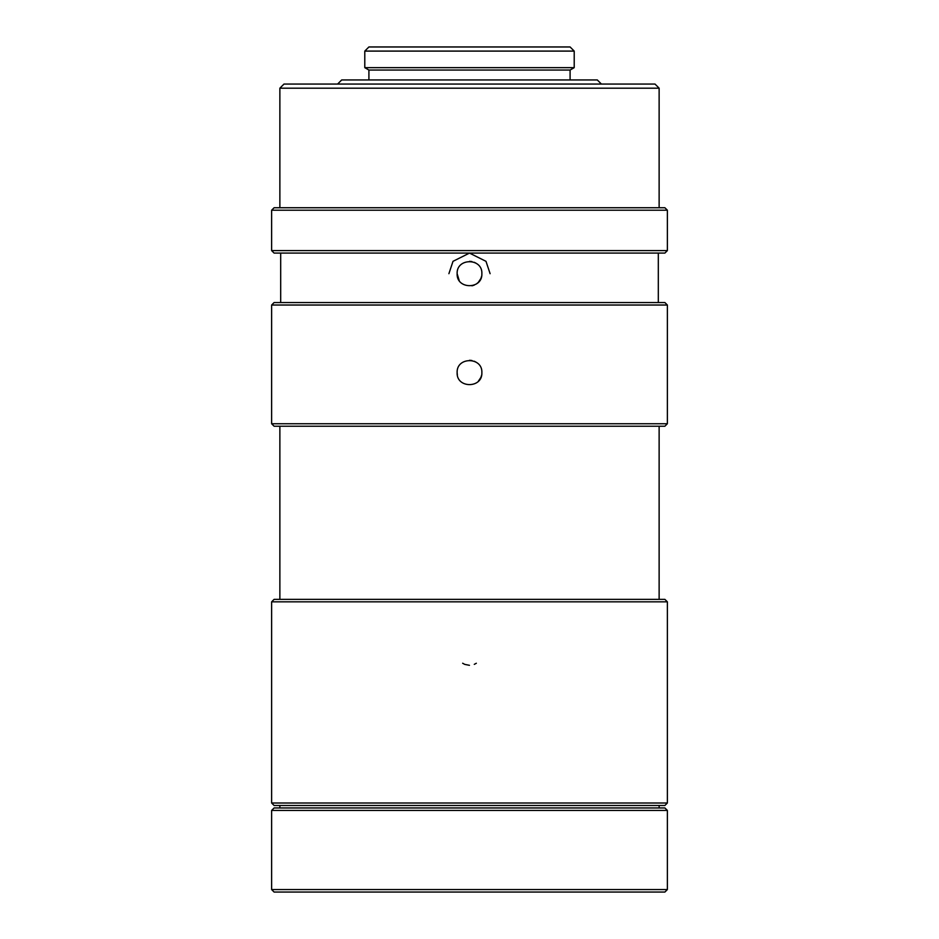 <?xml version="1.0" encoding="UTF-8"?>
<svg xmlns="http://www.w3.org/2000/svg" width="939" height="939" viewBox="0 0 939 939"><rect width="100%" height="100%" fill="white"/><g stroke="black" fill="none" stroke-linecap="round" stroke-linejoin="round"><path stroke-width="1.41" d="M667.371 601.84L271.629 601.84L667.371 601.84L667.371 803.009L667.371 601.84L664.894 599.364L274.106 599.364L664.894 599.364L667.371 601.84M271.629 803.009L667.371 803.009L271.629 803.009L274.106 805.486L664.894 805.486L274.106 805.486L271.629 803.009L271.629 601.84L274.106 599.364M377.161 46.95L570.09 46.962L368.91 46.962L570.09 46.962L368.91 46.962L364.79 51.093L574.21 51.093L570.09 46.962L574.21 51.093L364.79 51.093L364.79 67.667L574.21 67.667L574.21 51.093L574.21 67.667L364.79 67.667L368.91 70.049L570.09 70.049L368.91 70.049L364.79 67.667M368.91 79.944L368.91 70.049L368.91 79.944M341.702 79.944L597.298 79.944L341.702 79.944L337.582 84.064M597.298 79.944L601.418 84.064L597.298 79.944M283.989 84.064L655.011 84.064L283.989 84.064L279.869 88.184L659.131 88.184L655.011 84.064L659.131 88.184L279.869 88.184L279.869 207.742M659.131 88.184L659.131 207.742L659.131 88.184M664.894 207.742L667.371 210.207L664.894 207.742L274.106 207.742L660.129 207.742M274.106 207.742L271.629 210.207L667.371 210.207L271.629 210.207L271.629 250.607L667.371 250.607L667.371 210.207L667.371 250.607L271.629 250.607L274.106 253.084L664.894 253.084L274.106 253.084L271.629 250.607M658.309 253.084L658.309 302.558L658.309 253.084M457.129 273.695C456.366 289.646 482.623 289.658 481.871 273.695C482.646 257.767 456.389 257.709 457.129 273.695C456.389 257.709 482.646 257.767 481.871 273.695C482.623 289.658 456.366 289.646 457.129 273.695L459.206 280.55M274.106 302.558L664.894 302.558L274.106 302.558L271.629 305.022L667.371 305.022L664.894 302.558L667.371 305.022L271.629 305.022L271.629 423.747L667.371 423.747L667.371 305.022L667.371 423.747L271.629 423.747L274.106 426.224L664.894 426.224L274.106 426.224L271.629 423.747M457.129 372.63C456.366 388.582 482.623 388.593 481.871 372.642C482.646 356.703 456.389 356.644 457.129 372.63C456.389 356.644 482.646 356.703 481.871 372.642C482.623 388.593 456.366 388.582 457.129 372.63M659.131 426.224L659.131 599.364L659.131 426.224M659.131 805.486L659.131 807.951L659.131 805.486M274.106 807.951L664.894 807.951L274.106 807.951L271.629 810.427L667.371 810.427L664.894 807.951L667.371 810.427L271.629 810.427L271.629 889.573L667.371 889.573L667.371 810.427L667.371 889.573L271.629 889.573L274.106 892.05L664.894 892.05L274.106 892.05L271.629 889.573M462.681 663.274L464.758 664.378L462.645 663.239M464.817 664.401L469.465 665.317L464.805 664.389M474.289 664.354L476.331 663.263L474.277 664.354M478.28 381.34L480.909 377.396L478.268 381.351M480.932 377.349L481.613 375.119L480.932 377.349M469.559 360.271L471.894 360.494M474.289 361.233L476.402 362.372M457.363 375.001L457.129 372.701M471.93 285.82L474.207 285.139M476.39 283.965L478.209 282.475M478.28 282.404L480.921 278.449M480.932 278.413L481.613 276.183M469.559 261.324L471.894 261.558M474.289 262.298L476.402 263.436M490.111 273.695L485.991 261.324L469.5 253.084L453.009 261.324L448.889 273.695M570.09 79.944L570.09 70.049L574.21 67.667M664.894 253.084L667.371 250.607M280.691 253.084L280.691 302.558M664.894 426.224L667.371 423.747M279.869 426.224L279.869 599.364M664.894 805.486L667.371 803.009M279.869 805.486L279.869 807.951M664.894 892.05L667.371 889.573"/></g></svg>
